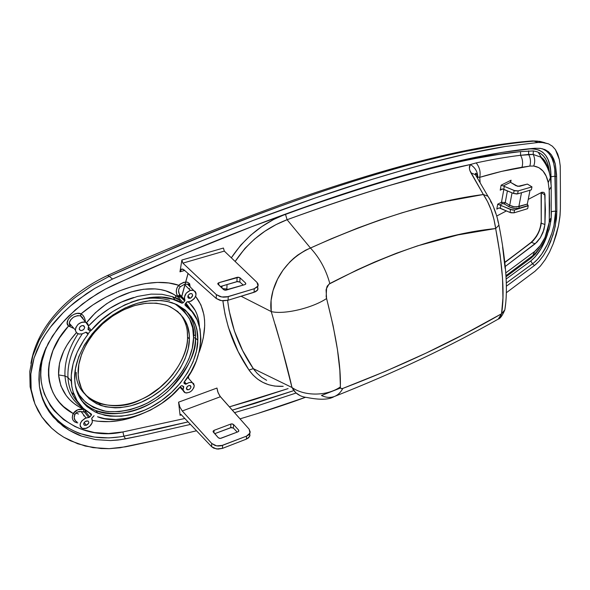 <?xml version="1.0" encoding="UTF-8"?>
<svg xmlns="http://www.w3.org/2000/svg" width="590" height="590" viewBox="0 0 590 590"><rect width="100%" height="100%" fill="white"/><g stroke="black" fill="none" stroke-linecap="round" stroke-linejoin="round"><path stroke-width="0.89" d="M180.075 295.369L184.884 299.927C183.748 295.856 185.562 292.669 190.327 290.376L184.346 284.387L180.26 286.792L178.977 288.621L178.556 290.804L179.316 294.034L184.884 299.927L184.692 300.944L179.884 296.379L180.075 295.369L178.947 295.546L177.892 296.637L175.451 295.465L176.27 298.341L172.501 296.726L176.049 298.061L175.451 295.465L173.172 294.086L165.879 290.929L160.672 289.609L155.214 288.901L143.466 289.27L131.12 291.954L116.746 297.773L106.436 303.857L95.322 312.796L86.56 322.656C109.888 292.441 153.127 280.036 175.451 295.465L177.878 296.77L178.652 299.617L179.921 299.233L183.188 302.788L184.943 300.465L184.353 297.367L186.256 293.09L190.327 290.376L193.601 290.369C197.561 294.086 196.411 297.795 190.142 301.49L187.133 301.778L184.891 304.344L186.595 302.183L191.285 301.04L194.302 298.636L195.954 295.332L195.998 293.164L195.165 291.423L192.569 290.14L190.327 290.376L184.346 284.387L180.26 286.792L178.748 285.272C185.644 280.545 189.442 281.069 190.128 286.843L189.633 283.731L187.288 282.123L183.704 282.322L179.884 284.299L177.066 287.677L176.336 290.501L176.55 293.407L177.56 296.114C175.562 292.242 175.96 288.628 178.748 285.272L180.26 286.792C178.158 289.314 178.018 292.05 179.839 295.007L177.56 296.114L179.839 295.007L179.884 296.379L177.892 296.637L180.075 295.369M187.303 284.173L184.346 284.387L187.303 284.173M189.213 285.442L187.568 284.247L193.601 290.369M76.029 388.515C79.68 399.511 89.658 407.107 105.971 411.304C119.446 412.771 133.665 409.807 148.636 402.41C183.077 382.659 194.014 351.913 193.55 337.709L195.445 338.011C196.883 351.242 188.321 368.396 169.75 389.466C149.572 409.512 114.991 419.284 95.772 410.515C89.525 407.852 84.672 404.379 81.221 400.094C85.049 404.644 89.901 408.118 95.772 410.515C117.233 417.042 138.584 412.764 159.831 397.667C181.366 382.497 195.629 356.434 195.445 338.011L197.805 340.327C197.96 358.794 183.638 384.938 162.036 400.182C140.73 415.353 119.32 419.689 97.822 413.184C83.183 406.355 75.49 395.278 74.746 379.967C73.197 361.972 86.236 334.781 108.272 318.261C130.324 302.323 151.534 297.117 171.904 302.633C189.751 310.06 198.388 322.627 197.805 340.327L195.445 338.011C195.858 327.538 192.488 318.224 185.334 310.052C192.974 319.655 196.345 328.977 195.445 338.011L193.55 337.709L192.281 348.174L188.925 358.838L183.623 369.347L176.565 379.341L167.988 388.486L158.179 396.48L147.456 403.036L141.873 405.699L130.471 409.652L119.106 411.658L108.191 411.591L103.029 410.758L93.559 407.52L85.543 402.24L79.34 395.071L76.029 388.515M190.194 298.26L188.822 298.26C187.178 296.718 187.657 295.177 190.268 293.643L191.588 293.621C193.291 295.14 192.827 296.689 190.194 298.26L187.915 295.951L190.194 298.26L191.131 297.803L192.672 295.229L191.986 293.805L191.204 293.54L189.331 294.093L187.989 295.738L187.959 297.507L188.483 298.098L190.194 298.26M191.027 386.856L189.656 385.432L191.027 386.856C190.467 388.965 189.198 389.938 187.229 389.769L186.396 388.456C186.941 386.369 188.188 385.388 190.15 385.521L191.027 386.856L190.378 385.617L188.748 385.58L187.096 386.752L186.565 389.194L188.682 389.725L190.327 388.552L191.027 386.856M86.361 425.272L84.208 422.462L86.361 425.272L84.584 425.316C83.087 423.915 83.618 422.47 86.17 420.987L87.888 420.928C89.451 422.307 88.942 423.76 86.361 425.272L88.684 423.126L88.847 422.241L88.028 420.987L85.189 421.489L83.839 423.141L83.92 424.778L84.51 425.279L86.361 425.272M84.695 327.244C84.186 329.64 82.74 330.71 80.358 330.444L79.222 328.866C79.709 326.506 81.132 325.429 83.492 325.636L84.695 327.244L83.161 325.555L84.695 327.244L83.824 325.783L81.855 325.651L79.945 326.926L79.222 328.866L79.473 329.721L81.014 330.584L82.069 330.452L83.972 329.176L84.695 327.244M71.877 392.652L74.082 394.732M148.791 395.425C158.113 389.754 166.255 382.593 173.209 373.942M193.542 335.732L195.408 334.943M84.54 416.016L83.61 415.758M78.485 414.04L75.955 413M85.683 395.116L91.752 399.968L99.032 403.405C118.347 408.487 137.441 404.172 156.291 390.462C175.4 376.604 187.76 353.41 187.546 336.986C188.712 357.732 166.601 388.84 141.63 399.194C114.305 414.718 75.24 401.495 76.235 372.43M148.813 395.418L159.713 387.674L168.585 379.289L173.224 373.92M189.383 339.044C189.582 355.445 177.214 378.625 158.113 392.498C139.277 406.222 120.205 410.559 100.92 405.514C86.487 399.57 78.913 389.275 78.19 374.613C76.774 358.042 89.127 332.981 109.504 318.253C129.807 304.02 149.233 299.838 167.774 305.723C182.635 312.766 189.84 323.873 189.383 339.044L187.546 336.986L189.383 339.044L189.213 334.368L187.34 325.599L183.475 317.877L177.708 311.505L170.222 306.756L165.908 305.067L156.328 303.157L145.782 303.312L134.675 305.561L123.465 309.861L112.631 316.048L102.638 323.895L93.921 333.062L86.87 343.166L81.774 353.764L78.846 364.399L78.19 374.613L78.713 379.436L81.405 388.25L83.544 392.166L89.252 398.825L96.642 403.744L105.396 406.775L115.153 407.852L120.286 407.653L130.825 405.824L141.408 402.166L151.667 396.849L161.247 390.071L165.679 386.207L173.652 377.711L180.208 368.418L185.127 358.661L188.232 348.749L189.383 339.044M69.48 324.677L70.313 325.872L69.244 323.187L69.48 324.677M75.35 330.017L69.244 323.187L75.35 330.017C76.575 324.235 80.048 321.661 85.779 322.28L88.53 326.108L88.028 329.545L89.938 330.68L88.102 328.519L89.938 330.68L90.639 330.732L88.235 329.729L88.53 326.108L87.939 324.05L86.435 322.59L84.245 321.956L81.7 322.258L78.064 324.316L75.749 327.649L75.431 330.673L76.84 333.084L79.208 334.08L81.826 333.925L86.177 332.236L81.84 333.918L78.677 333.977L76.317 332.561L75.35 330.017M69.347 322.406L69.244 323.187C70.94 317.899 74.657 315.436 80.395 315.798L77.386 315.665L73.507 317.177L70.461 319.994L69.347 322.406M82.607 317.597L80.388 315.798L85.779 322.28M91.76 418.966L91.767 418.974C93.191 422.632 91.435 425.737 86.501 428.281L82.327 428.428C78.566 425.095 79.805 421.607 86.029 417.949L81.088 411.532L77.511 412.026L74.908 414.387L73.175 413.501C43.387 398.243 39.751 356.552 68.551 326.019L70.225 325.791L68.551 326.019L73.13 328.158L68.551 326.019C62.96 321.661 74.547 310.495 81.051 313.836L80.712 315.849L83.264 318.866M91.767 418.974L91.915 418L94.068 415.699L91.679 418.472L92.306 420.036L92.232 422.661L89.459 426.6L85.285 428.606L83.013 428.62L81.228 427.794L80.203 426.26L80.1 424.24L81.686 420.995L84.82 418.472L89.82 417.005L85.646 411.643L84.577 412.174L85.646 411.643L86 410.625L86.361 410.898L85.646 411.643L89.82 417.005L88.736 417.536L84.577 412.174L85.159 409.954L84.577 412.174L81.088 411.532L86.029 417.949L88.736 417.536L84.577 412.174L81.088 411.532C78.374 411.267 76.317 412.218 74.908 414.387L74.185 417.779L75.321 420.655M83.868 409.349L77.769 409.748L73.175 413.501C75.719 409.917 79.281 408.531 83.868 409.349L83.315 411.857L83.868 409.349C68.779 402.41 60.35 390.927 58.565 374.908C58.174 360.261 64.118 346.183 76.405 332.671L70.778 339.501L66.891 345.253L63.691 351.139L59.524 363.101L58.565 374.908L64.989 375.992C66.087 390.374 72.186 401.156 83.286 408.324L91.303 414.04C79.104 407.277 72.4 396.296 71.213 381.103L67.953 377.408C67.341 363.116 72.142 348.572 82.357 333.77C72.142 348.572 67.341 363.116 67.953 377.408L64.989 375.992C64.34 362.29 68.683 348.218 78.042 333.778C68.683 348.218 64.34 362.29 64.989 375.992L58.565 374.908L60.881 385.926L66.191 395.558L69.856 399.769L74.052 403.464L78.736 406.658L84.591 409.49M67.953 377.408C68.617 388.08 72.378 396.908 79.237 403.877C72.378 396.908 68.617 388.08 67.953 377.408L71.213 381.103C70.653 365.594 76.235 350.025 87.962 334.397L85.86 332.148L87.962 334.397L88.153 334.058L83.913 340.046L77.371 351.802L73.094 363.779L71.22 375.491L71.803 386.487L72.998 391.583L77.091 400.765L83.286 408.324C72.186 401.156 66.087 390.374 64.989 375.992L67.953 377.408M183.896 382.445L185.4 384.149L183.999 383.367L185.813 384.215L186.381 383.965L184.412 381.76L186.381 383.965L189.228 382.512L192.259 382.541L194.272 385.727C192.959 390.742 189.943 393.095 185.231 392.785L180.37 386.693L183.121 389.592L183.704 387.239L182.177 385.661L183.704 387.239L183.711 386.575L181.55 385.617L183.542 386.421L183.121 389.592L183.527 391.354L184.714 392.549L186.506 392.999L189.722 392.166L191.728 390.72L193.815 387.785L194.272 385.727L193.631 383.559L191.765 382.394L189.125 382.541L185.466 384.178L183.896 382.445L185.466 384.178M507.407 190.85L505.239 202.599L509.708 205.305L512.046 192.819L509.708 205.305L512.747 206.53L516.457 206.972L527.312 204.074L530.034 190.216L527.312 204.074L527.903 205.578L519.429 208.152L515.505 208.528L509.849 207.186L503.772 203.668L502.245 203.683L499.664 205.025L512.644 210.084L514.576 209.937L528.242 205.792L527.312 204.074L518.831 206.633L521.501 192.716L518.831 206.633L519.429 208.152L518.831 206.633L514.237 206.832L509.708 205.305L508.705 206.589L509.708 205.305L505.239 202.599L501.5 202.23L497.695 204.199L496.81 209.111L499.125 207.909L496.81 209.111L497.695 204.199L500.836 205.357L500.305 208.248L510.033 212.466L510.579 209.568L500.836 205.357L500.305 208.248L499.14 207.909L496.81 209.111L499.14 207.909L510.033 212.466L514.023 212.835L511.021 212.798L510.033 212.466L510.579 209.568L514.576 209.937L514.023 212.835L527.674 208.668L514.023 212.835L514.576 209.937L528.242 205.792L519.429 208.152C515.808 208.941 512.231 208.425 508.705 206.589L504.244 203.875L505.239 202.599L504.244 203.875L502.245 203.683L499.664 205.025L497.695 204.199L501.5 202.23L503.853 189.346L501.5 202.23L502.245 203.683L501.5 202.23L505.239 202.599L507.407 190.85M531.966 186.883L518.197 190.894L517.629 193.852L531.391 189.818L531.966 186.883L527.408 184.08L517.865 186.381L511.088 182.657L516.132 185.791L519.635 186.322L527.408 184.08L531.966 186.883L518.197 190.894L514.155 190.518L504.295 186.359L503.757 189.309L501.876 189.014L500.224 190.186L502.614 188.977L500.224 190.186L501.131 185.172L500.224 190.186L502.577 188.97L513.602 193.476L503.757 189.309L504.295 186.359L515.159 190.85L518.197 190.894L517.629 193.852L516.729 193.999L513.602 193.476L514.155 190.518L513.602 193.476L517.629 193.852L531.391 189.818L531.966 186.883M185.054 305.207C206.611 318.025 205.069 357.923 183.992 382.298L190.998 371.906L196.264 361.058L199.604 350.091L200.902 339.331L200.076 329.132L197.112 319.832L192.067 311.756L185.054 305.207M189.877 303.4L188.011 301.748C193.94 306.579 197.576 313.297 198.926 321.911L197.134 314.706L195.246 310.495L189.877 303.4M199.324 325.923L198.926 321.911L198.432 323.077M185.939 302.972L193.122 313.098L185.939 302.972M180.938 386.037C162.272 410.057 120.662 426.563 97.527 416.754L104.725 418.62L115.692 419.475L127.248 418.266L139.019 415.08L150.62 410.057L161.69 403.383L171.897 395.293L180.938 386.037M560.375 208.801L560.065 215.262L558.501 225.749L553.265 243.611L549.563 252.026L545.241 259.615L540.322 266.164L534.946 271.319L506.338 292.729L534.946 271.319L540.322 266.164L545.241 259.615L549.563 252.026L553.265 243.611L556.267 234.739L558.501 225.749L559.895 216.95L560.375 208.801L560.412 190.378L560.375 208.801M305.473 397.306C292.013 402.292 276.009 407.712 257.447 413.568L239.997 418.856L257.447 413.568L305.473 397.306M544.791 142.691L539.754 141.349L533.935 141.15L538.169 142.478L505.269 146.497L467.132 153.806C439.469 159.868 407.919 168.349 372.482 179.249C336.706 190.216 296.836 203.978 252.881 220.535L184.869 247.527L112.513 279.041L184.869 247.527L252.881 220.535L315.716 197.805L372.482 179.249L402.144 170.422L429.719 162.855L467.132 153.806C482.008 150.568 494.722 148.134 505.269 146.497L538.169 142.478L533.935 141.15C524.51 141.784 513.359 143.053 500.504 144.956L461.963 152.043C433.827 158.032 402.218 166.373 367.135 177.066C331.226 187.981 291.615 201.625 248.294 218.005C227.851 225.734 205.394 234.695 180.916 244.887L109.275 276.349L112.513 279.041L94.769 288.414L86.317 293.813L70.417 306.026L63.189 312.707L50.57 326.993L45.231 334.582L40.688 342.318L36.949 350.15L34.036 358.101L31.985 366.11L30.828 374.008L30.547 381.782L31.152 389.422L32.634 396.856L34.935 403.929L38.026 410.633L41.89 416.968L46.477 422.86L51.677 428.2L57.444 432.986L63.779 437.22L70.594 440.833L85.233 446.055L101.052 448.525L109.143 448.68L120.013 447.766L165.598 438.237L196.507 430.774L167.553 437.787L131.931 445.509L125.486 446.822L109.143 448.68L93.028 447.64L77.755 443.776L63.779 437.22L58.513 433.768L51.677 428.2L41.89 416.968L34.935 403.929L31.152 389.422L30.828 374.008L34.036 358.101L40.688 342.318C42.716 338.269 46.013 333.158 50.57 326.993C53.225 323.327 57.437 318.563 63.189 312.707C69.62 306.594 74.62 302.257 78.182 299.683L94.769 288.414L112.513 279.041L109.275 276.349L91.937 285.7L75.756 297.006C72.01 299.823 67.142 304.197 61.154 310.119C55.312 316.299 51.219 321.093 48.874 324.5L39.287 339.899L32.856 355.696L29.773 371.53L30.112 386.767L33.8 401.008M538.169 142.478L541.642 142.397L548.471 143.827L552.358 146.187L555.419 149.587L559.327 159.507L560.227 165.871L560.412 190.378L560.227 165.871L559.327 159.507L557.734 154.049L555.419 149.587L552.358 146.187L548.471 143.827L543.744 142.573L538.169 142.478M520.859 149.727L529.761 148.746L534.739 149.027L539.12 150.162L542.771 152.294L545.698 155.369L547.97 159.396L549.592 164.352L550.581 170.141L551.067 182.9L550.979 176.727L555.22 176.211L555.618 211.109C555.765 228.95 545.706 254.275 532.564 263.782L506.294 283.023L533.788 262.838L537.32 259.519L541.745 254.061L547.476 244.216L551.886 233.116L553.944 225.505L555.618 211.109L556.842 211.64L555.242 226.287L552.926 235.167L547.314 248.958L543.486 255.477L539.157 261.097L535.676 264.519L534.466 265.5L532.564 263.782L534.466 265.5L506.368 286.209L534.466 265.5L539.157 261.097L543.486 255.477L547.314 248.958L550.603 241.708L554.349 230.159L556.459 218.684L556.842 211.64L555.618 211.109L554.77 169.419L553.7 163.482L551.96 158.386L549.548 154.219L546.443 151.033L542.38 148.746C550.795 152.323 555.072 161.476 555.22 176.211L556.621 176.749L555.22 176.211L550.979 176.727C551.016 157.582 543.906 148.319 529.65 148.931L520.881 149.727M125.522 438.857L123.871 436.18L158.865 428.79L188.092 421.909L123.871 436.18L125.522 438.857L117.971 440.044L110.485 440.568L95.72 439.646L81.737 436.143C79.104 435.398 74.849 433.399 68.978 430.162L57.96 421.931L49.081 411.665L42.805 399.732L39.419 386.443L39.191 372.305L42.163 357.702L48.262 343.203L57.282 329.117C59.62 325.842 63.455 321.462 68.779 315.975L82.43 303.99L97.52 293.614L105.485 289.07L140.803 272.639L184.877 253.575C210.062 243.043 232.386 234.068 251.842 226.656L322.184 201.065L369.886 185.408C405.448 174.352 436.77 165.834 463.851 159.831C475.002 157.287 487.694 154.816 501.928 152.427C515.881 150.251 526.87 148.864 534.901 148.274L540.853 148.444L545.816 150L551.392 154.809L555.301 164.027L556.577 174.618L556.842 211.64L556.621 176.749L555.301 164.027L553.686 158.946L551.392 154.809L548.405 151.652L544.666 149.484L540.167 148.348L534.901 148.274L501.928 152.427L463.851 159.831C436.305 165.96 404.983 174.485 369.886 185.408C334.478 196.396 295.125 210.143 251.842 226.656L184.877 253.575L113.671 284.977L105.485 289.07L89.828 298.584L75.358 309.824L62.754 322.406L52.414 336.094L44.84 350.408L42.163 357.702L40.268 365.055L39.191 372.305L38.903 379.436L39.419 386.443L40.732 393.25L42.805 399.732L45.585 405.868L49.081 411.665L53.24 417.056L63.211 426.305L68.978 430.162L81.737 436.143L95.72 439.646L110.485 440.568L120.478 439.72L143.252 435.221L125.522 438.857M232.276 410.139L255.101 403.346L292.972 390.89L232.276 410.139M296.128 393.021L257.041 405.942L234.51 412.661L257.041 405.942L296.128 393.014M190.474 424.424L143.252 435.221L190.474 424.424M42.701 399.467L48.269 409.681C51.581 414.844 56.721 419.999 63.691 425.139L67.924 427.861C74.76 431.474 78.964 433.414 80.542 433.694L94.371 437.072L108.973 437.913L120.117 436.858L123.871 436.18L122.904 431.946L184.832 418.487M496.736 216.036L506.441 210.903L496.736 216.036M541.104 192.583L541.244 223.227C540.189 230.867 536.929 237.246 531.472 242.357L535.145 243.788L505.247 266.474L536.915 242.188L540.315 237.792L543.987 229.635L544.924 224.495L545.396 209.59L544.666 193.424L543.847 192.384L541.93 192.229L528.234 199.391L541.93 192.229L543.847 192.384L544.666 193.424L545.027 195.12L541.325 192.576L541.244 223.227L544.924 224.495L545.027 195.12L541.251 192.51L541.244 223.227L544.924 224.495L543.036 232.401L540.315 237.792L535.145 243.788L531.472 242.357L504.848 262.528L533.212 240.75L536.568 236.361L539.282 231.015L540.905 225.653L541.17 222.393M545.182 163.275L544.607 160.65L545.182 163.275M159.507 397.741L157.471 399.312M541.959 158.15L542.343 159.116M536.28 236.494L537.844 233.714M540.175 227.858L540.846 225.019M475.326 174.47L476.587 174.102L475.326 174.47M109.275 276.349L107.513 275.493L109.275 276.349C308.386 186.359 454.499 147.072 533.935 141.15L537.505 141.121L544.99 142.78M538.227 152.191L542.335 159.116M187.273 331.418L187.546 336.986C187.827 328.431 185.297 320.636 179.972 313.6M176.513 300.015L180.068 302.176M534.71 251.451L505.777 272.882L534.71 251.451L532.8 255.625L534.71 251.451L540.226 245.624L544.983 237.541L545.964 237.785L544.983 237.541C542.055 243.67 538.633 248.309 534.71 251.451M477.642 177.826L477.738 177.015C477.642 171.771 475.193 167.604 470.377 164.514C475.193 167.604 477.642 171.771 477.738 177.015L479.736 177.325C480.791 172 479.611 167.191 476.196 162.906C479.611 167.191 480.791 172 479.736 177.325C494.818 172.767 508.897 169.411 521.988 167.25C523.146 163.069 522.666 159.086 520.564 155.295C507.068 156.888 492.274 159.425 476.196 162.906L470.377 164.514C468.873 166.631 469.065 169.419 470.945 172.877L475.385 174.64L475.466 173.372C476.152 172.936 476.86 174.168 477.59 177.081L479.736 177.325L480.135 182.797L479.736 177.325L501.611 171.38L529.805 166.092L533.729 166.026L538.869 167.634L543.036 171.093L546.163 176.13L548.243 182.576L549.202 190.098L549.6 205.15L549.216 222.378L547.94 229.65L544.983 237.541L549.216 222.378L551.09 219.694L551.23 216.604L551.09 219.694L549.216 222.378L549.297 220.483L551.185 217.776L551.311 214.649M511.073 180.201L501.131 185.172L504.295 186.359L501.131 185.172L511.073 180.201L510.675 182.332L511.073 180.201M548.265 169.942C546.908 164.013 544.334 159.713 540.543 157.043L533.183 154.447L520.564 155.295C522.666 159.086 523.146 163.069 521.988 167.25L529.805 166.092C530.985 162.036 530.594 158.15 528.625 154.44L520.564 155.295L520.535 151.615L533.338 150.929L533.183 154.447L528.625 154.44C530.594 158.15 530.985 162.036 529.805 166.092L533.729 166.026C535.167 161.984 534.982 158.127 533.183 154.447C534.982 158.127 535.167 161.984 533.729 166.026C541.288 167.265 546.126 172.782 548.243 182.576L550.345 177.863L548.243 182.576L549.202 190.098L551.23 186.676L550.986 182.686M549.202 190.098L549.297 220.483L551.185 217.776L551.09 219.694L549.349 228.832L545.964 237.785C542.343 245.44 537.947 251.384 532.8 255.625L505.962 275.663M531.708 256.466L532.8 255.625M174.603 303.599L181.056 307.958L184.397 311.21L189.582 318.873L192.65 327.826L193.55 337.709C195.305 325.547 188.992 314.175 174.603 303.599M169.544 300.369C156.984 296.814 144.056 297.471 130.774 302.323M90.543 330.754L88.205 333.689M87.888 333.188L86.177 332.236L87.888 333.188M89.82 417.005L91.325 415.161L89.311 412.904L91.325 415.161L91.583 414.512L89.82 417.005M530.771 242.866L504.819 262.277M511.088 182.657L510.616 182.258L503.115 186.027L510.616 182.258L510.733 180.739L510.468 181.831L511.088 182.657M527.674 208.668L528.242 205.792L527.674 208.668M258.147 284.196L257.026 282.448L224.318 251.097L182.878 263.133L216.368 294.646L220.1 296.615L223.374 297.168L226.7 296.984L254.253 288.739L228.227 296.63L228.087 300.229L254.061 292.308L254.253 288.739L257.483 286.843L258.243 285.103M258.044 288.768L257.292 290.435L255.374 291.807L228.087 300.229L223.241 300.812L219.974 300.332L216.25 298.496L184.08 269.925L216.25 298.496L221.567 300.657L228.087 300.229L228.227 296.63L221.7 296.977L216.368 294.646L216.25 298.496L216.368 294.646L182.878 263.133L181.89 260.02L179.965 271.82L181.432 269.143L182.671 269.077L184.08 269.925L181.705 269.04M243.272 285.088L239.835 282.057L237.704 281.496L220.372 286.526L236.929 281.622L237.114 277.337L237.888 277.219L240.019 277.838L245.565 283.023L245.823 283.923L244.872 284.616L225.719 290.236L223.551 289.594L217.799 283.864L218.831 282.713L237.114 277.337L236.929 281.622L239.835 282.057L240.019 277.838L245.565 283.023L245.506 284.306L245.565 283.023L245.823 283.923L244.872 284.616L224.879 290.184L223.551 289.594L218.071 284.306L217.843 283.406L218.831 282.713L238.714 277.263L240.019 277.838L239.835 282.057L243.272 285.088M246.524 436.135L222.578 445.347L222.467 448.371L246.369 439.13L246.524 436.135L248.751 434.823L250.234 432.064L249.142 429.173L220.402 396.738L182.258 410.987L211.721 443.451L215.129 445.516L218.123 446.04L221.176 445.775L246.524 436.135L246.369 439.13L222.467 448.371L218.02 449.101L213.698 448.135L211.618 446.682L181.034 414.482L211.618 446.682L216.486 448.961L222.467 448.371L222.578 445.347L216.589 445.878L211.721 443.451L211.618 446.682L211.721 443.451L182.258 410.987L179.862 407.004L178.578 402.174L216.972 388.05L217.703 391.627L219.775 395.949L249.142 429.173L250.02 433.045L246.524 436.135M250.064 435.147L248.589 437.839L246.369 439.13L249.629 436.578L249.777 433.569M237.224 432.101L233.389 428.075L231.435 427.492L214.723 433.68L230.719 427.654L230.874 424.04L231.59 423.886L233.544 424.52L238.603 430.073L238.832 431.054L237.947 431.828L220.321 438.422L218.337 437.773L213.086 431.629L214.045 430.346L230.874 424.04L230.719 427.654L233.389 428.075L233.544 424.52L238.603 430.073L238.537 431.474L238.603 430.073L238.832 431.054L237.947 431.828L221.051 438.259L219.554 438.385L218.337 437.773L213.337 432.109L213.138 431.128L214.045 430.346L230.874 424.04L232.349 423.922L233.544 424.52L233.389 428.075L237.224 432.101M181.698 269.047L179.965 271.82L184.677 270.456L179.965 271.82L181.89 260.02L223.418 248.036L224.318 251.097L182.878 263.133L181.89 260.02L223.418 248.036L224.318 251.097L257.026 282.448L258.022 286.002L254.253 288.739L254.061 292.308L257.587 290.051L258.044 288.746M213.964 432.817L214.045 430.346L213.964 432.817M218.757 284.97L218.831 282.713L218.757 284.97M555.618 211.109L551.414 211.552L555.618 211.109M532.564 263.782L530.757 260.972C538.028 254.924 543.597 246.03 547.468 234.274L544.246 242.519L540.934 248.892L535.093 256.938L530.757 260.972L532.564 263.782M551.267 215.785L551.399 211.95M229.37 406.864L288.09 388.603L253.811 399.696L229.37 406.864M506.146 279.026L530.757 260.972L506.146 279.026M184.84 418.487L122.904 431.946L108.545 433.517L94.474 432.559L81.184 429.137L74.982 426.533L63.639 419.63L54.236 410.736L50.32 405.573L44.427 394.142L42.487 387.947L41.256 381.442L40.776 374.753L41.042 367.939L42.06 361.021L46.293 347.141C23.917 397.513 71.132 443.65 122.904 431.946L123.871 436.18C101.141 440.428 81.081 436.748 63.698 425.147L64.664 427.359M546.687 165.001L543.471 159.684L540.543 157.043L533.183 154.447L533.338 150.929L537.21 151.792L540.543 153.429L543.324 155.797L545.573 158.872L547.328 162.67L549.379 172.191M542.276 154.764C546.377 158.585 548.774 164.713 549.474 173.136M528.625 154.44L528.633 150.878L528.625 154.44M506.028 276.762L530.971 258.243L535.123 254.393L540.13 247.726L530.971 258.243L531.398 256.702L530.971 258.243L506.028 276.769M83.544 319.588L80.395 315.798L81.051 313.836C83.573 315.318 85.034 317.995 85.432 321.867M77.836 422.912C72.777 421.961 71.228 418.826 73.175 413.501L74.908 414.387C73.507 417.838 74.207 420.338 77.002 421.887M137.3 415.662C122.145 421.489 107.181 423.074 92.401 420.427M188.328 376.236L188.689 378.522M180.282 387.601L179.574 387.593L180.282 387.608M180.179 386.907L180.636 386.974M199.863 350.276L203.336 337.76L204.708 325.709L204.575 320.053L203.904 314.669L200.91 304.846L195.622 296.409C206.419 310.377 207.562 329.08 199.037 352.51M216.972 388.058L218.13 392.822L220.402 396.738L182.258 410.987L179.862 407.004L178.578 402.174L180.09 415.323L180.275 414.254L181.034 414.482L180.275 414.254L180.09 415.323L178.578 402.174L216.972 388.05M181.373 414.844L180.09 415.323M172.45 296.704L175.643 300.221C153.651 289.889 111.112 305.141 91.325 330.289L88.493 326.963L91.325 330.289L91.008 330.562L101.377 320.193L112.734 311.586L124.94 304.794L137.5 300.059L149.926 297.53L161.741 297.249L172.531 299.174L181.927 303.186L183.188 302.788L181.927 303.186L178.652 299.617L172.45 296.704L161.903 294.277L151.106 294.122L137.485 296.416L121.356 302.139L109.541 308.459L98.397 316.447L88.581 325.923C101.583 312.088 116.606 302.604 133.665 297.485M189.191 289.248L189.471 288.458M189.56 286.268L187.568 284.247C188.173 283.812 188.837 284.491 189.56 286.268M197.805 340.327L196.92 330.201L195.637 325.481L191.425 316.926L185.105 309.861L176.875 304.588L166.992 301.35L161.535 300.561L149.86 300.708L137.544 303.194L125.095 307.958L113.044 314.839L101.915 323.571L92.217 333.778L84.363 345.025L78.699 356.817L75.461 368.632L74.746 379.967L75.336 385.3L78.359 395.049L83.662 403.258L87.099 406.694L95.307 412.071L105.013 415.36L110.301 416.186L121.481 416.223L133.126 414.136L144.801 410.043L150.524 407.307L161.498 400.566L171.55 392.365L180.341 382.976L187.583 372.733L193.026 361.965L196.485 351.043L197.805 340.327M248.973 370.011C234.791 349.31 226.088 326.241 222.865 300.789L225.019 314.234L228.396 327.354L238.117 351.507L248.973 370.011L253.331 368.662L248.973 370.011C257.262 381.605 268.671 387.04 283.2 386.317L274.785 386.096L268.664 384.746L262.875 382.386L257.594 379.097L252.955 374.967L248.973 370.011M222.496 288.576L226.855 289.012L226.885 289.992L226.855 289.012L228.087 289.638L226.855 289.012L222.496 288.576M227.615 300.369C230.675 325.496 239.252 348.262 253.331 368.662L255.064 370.985M477.915 178.984L475.385 174.64L470.945 172.877L483.358 194.516L487.952 196.256L490.43 200.401L487.952 196.256L483.358 194.516C489.656 203.86 493.756 215.203 495.666 228.529L498.934 225.159L498.469 222.85M533.338 150.929L520.535 151.615L499.096 154.366L475.584 158.459C459.086 161.667 441.158 165.805 421.806 170.886C402.218 176.019 381.088 182.17 358.418 189.338L307.272 206.441L285.464 214.236L273.657 219.465L261.82 226.575L250.698 235.204L240.786 245.079L231.339 257.823C245.012 237.357 263.052 222.828 285.464 214.236L287.087 219.716C324.279 206.131 358.13 194.803 388.633 185.725L431.961 173.593L470.377 164.514C422.396 174.426 361.301 192.827 287.087 219.716L285.464 214.236C388.67 177.376 467.029 156.505 520.535 151.615L520.564 155.295C507.068 156.888 492.274 159.425 476.196 162.906L470.377 164.514L469.382 168.187L469.832 170.436L483.358 194.516L444.329 201.684L423.679 206.677L402.343 212.71L380.358 219.819L357.732 228.057L331.056 238.891L305.517 250.226L297.699 255.101L293.687 258.332L289.889 261.923L283.075 270.065L277.58 279.114L273.052 290.523L271.09 300.428L271.238 311.572L281.283 345.629L291.969 387.49L295.774 392.711L300.244 395.713M490.511 201.205L491.662 203.321M493.926 208.3L495.969 213.949M497.621 219.79L498.27 222.644M502.606 246.93L505.099 268.332M475.385 174.64L487.952 196.256C492.562 202.835 497.075 215.07 498.934 225.159C506.168 261.931 508.138 290.169 504.834 309.875L501.537 313.777L498.285 319.065L500.681 316.115L501.537 313.777L504.834 309.875L505.748 302.847M498.934 225.159L495.666 228.529L458.069 234.886L417.609 245.838L396.502 253.221L374.849 261.953L357.112 269.925L328.932 284.166L326.565 288.466L326.167 296.63L333.092 325.592L337.473 349.745L339.84 370.314L340.423 387.785L341.286 388.618L342.82 388.426L341.367 388.707L340.511 387.999L321.469 395.507C325.864 397.579 330.083 397.94 334.132 396.598C337.827 395.182 340.725 392.461 342.82 388.426L385.521 371.294L426.032 353.122L464.677 333.933L501.537 313.777L502.931 298.016L502.533 278.259L500.143 254.924L495.666 228.529C502.835 266.37 504.789 294.786 501.537 313.777C453.769 341.344 400.868 366.228 342.82 388.426C340.725 392.461 337.827 395.182 334.132 396.598C328.955 399.747 319.972 400.057 307.176 397.535L307.169 397.527C300.649 396.834 295.841 393.965 292.743 388.935M266.614 380.307L261.591 377.231L257.151 373.345L253.331 368.662L291.969 387.49L253.331 368.662L242.63 350.534L234.429 331.064L229.06 310.451L227.607 300.369M241.111 296.254L271.238 311.572L241.111 296.254M287.087 219.716C265.493 228.013 248.184 241.93 235.152 261.481L244.975 248.361L254.386 239.216L264.888 231.228L276.017 224.62L287.087 219.716L310.458 248.021L287.087 219.716M227.032 284.557L226.855 289.012L227.025 284.557M222.002 288.097L222.024 286.039L222.002 288.097M483.358 194.516C432.979 201.02 375.343 218.861 310.458 248.021C319.588 257.823 326.041 269.659 329.81 283.547C391.635 251.701 446.918 233.367 495.666 228.529L493.948 219.222L491.168 210.011L487.547 201.581L483.358 194.516M275.22 324.544C283.134 351.721 288.717 372.703 291.969 387.49C304.588 396.458 327.207 396.215 340.327 386.952C341.079 366.737 336.499 337.259 326.572 298.533C312.309 308.142 283.952 314.787 271.238 311.572C283.952 314.787 312.309 308.142 326.572 298.533L326.071 289.911L327.214 286.113L329.81 283.547C326.041 269.659 319.588 257.823 310.458 248.021C279.712 261.687 268.288 292.861 271.238 311.572M497.466 319.551L498.292 319.087C500.298 318.548 502.481 315.473 504.834 309.875M85.299 320.754L84.451 317.804L82.984 315.377L81.051 313.836L92.999 304.846L105.802 297.198L119.091 291.018L132.33 286.482L145.31 283.591L157.486 282.418L168.762 282.979L178.748 285.272C154.337 276.629 111.805 287.883 81.051 313.836L77.157 313.401L74.17 314.249L71.338 315.893L68.211 319.352L67.186 323.077L68.551 326.019L59.568 337.864L53.004 350.372L49.25 363.086L48.491 369.406L48.505 375.557L49.28 381.524L50.806 387.276L53.034 392.682L55.925 397.719L59.465 402.373L63.558 406.569L73.175 413.501L72.245 417.558L72.895 419.977L74.473 421.798L76.781 422.794M188.446 376.597L188.66 377.74M137.322 415.655L122.167 420.095L109.718 421.621L97.52 421.216L92.401 420.434M175.643 300.221L181.927 303.186L178.652 299.617L176.049 298.061L178.305 299.137L177.878 296.77L179.301 296.954L179.921 299.233L183.188 302.788L184.692 300.944L179.884 296.379L179.301 296.954L179.921 299.233L178.741 299.661L178.298 299.137L182.015 303.231M177.878 296.77L179.316 296.822L177.878 296.77M340.459 388.021L340.327 386.952C327.207 396.215 304.588 396.458 291.969 387.49M80.373 398.781C84.348 403.951 89.481 407.867 95.772 410.515L97.822 413.184M188.822 298.26L187.878 297.294M80.358 330.444L79.244 329.08M100.92 405.514L99.032 403.405M187.613 377.312L192.259 382.541M179.913 387.217L183.269 390.727M185.245 303.828L191.499 311.078M537.549 141.128L541.642 142.397M107.719 275.397L145.206 258.568L196.89 236.774C230.52 223.322 262.69 211.109 293.392 200.15C399.334 163.305 476.786 144.963 532.505 140.914L537.505 141.121M30.931 363.396C37.967 322.052 73.979 291.195 107.513 275.493M551.185 217.776L551.23 186.676L550.345 177.863C549.6 170.96 546.333 164.02 540.543 157.043C544.046 158.673 546.576 162.84 548.125 169.551M83.692 424.107L84.584 425.316M186.44 388.869L187.229 389.769M181.683 296.895L188.085 273.48M188.026 273.428L181.58 296.792M531.037 242.424C536.981 236.701 540.3 230.189 540.993 222.88M510.461 181.801L510.608 181.019M257.786 286.445L257.587 290.051M249.791 433.539L249.629 436.578M217.872 284.048L217.894 283.318M213.152 431.828L213.182 431.032M63.698 425.147C55.172 418.598 45.128 409.357 39.995 389.983M187.76 377.091L187.937 377.681M199.486 326.513L198.926 321.911M88.117 328.475L90.027 330.725M334.773 396.347C395.123 372.489 449.624 346.736 498.292 319.087"/></g></svg>
